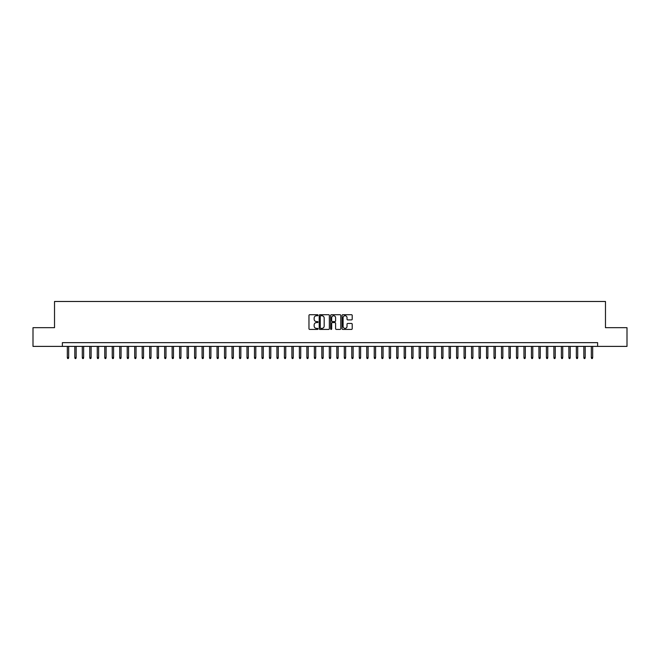 <?xml version="1.0" encoding="UTF-8"?>
<svg xmlns="http://www.w3.org/2000/svg" width="660" height="660" viewBox="0 0 660 660"><rect width="100%" height="100%" fill="white"/><g stroke="black" fill="none" stroke-linecap="round" stroke-linejoin="round"><path stroke-width="0.99" d="M318.021 315.233A0.511 0.511 0 0 0 317.51 314.721L309.705 314.721A0.734 0.734 0 0 0 308.971 315.455L308.971 328.68A0.734 0.734 0 0 0 309.705 329.414L317.51 329.414A0.511 0.511 0 0 0 318.021 328.894A0.511 0.511 0 0 0 317.51 328.383L316.495 328.383A2.351 2.351 0 0 1 314.143 326.032L314.143 324.935A2.351 2.351 0 0 1 316.495 322.583L317.51 322.583A0.511 0.511 0 0 0 318.021 322.063A0.511 0.511 0 0 0 317.51 321.552L316.495 321.552A2.351 2.351 0 0 1 314.143 319.201L314.143 318.095A2.351 2.351 0 0 1 316.495 315.744L317.51 315.744A0.511 0.511 0 0 0 318.021 315.233M351.475 319.894A0.734 0.734 0 0 0 352.209 319.159L352.209 315.455A0.734 0.734 0 0 0 351.475 314.721L342.804 314.721A0.734 0.734 0 0 0 342.07 315.455L342.07 328.68A0.734 0.734 0 0 0 342.804 329.414L351.475 329.414A0.734 0.734 0 0 0 352.209 328.68L352.209 324.192A0.734 0.734 0 0 0 351.475 323.458L347.762 323.458A0.734 0.734 0 0 0 347.028 324.192L347.028 326.42A1.963 1.963 0 0 1 345.064 328.383A1.963 1.963 0 0 1 343.101 326.42L343.101 317.707A1.963 1.963 0 0 1 345.064 315.744A1.963 1.963 0 0 1 347.028 317.707L347.028 319.159A0.734 0.734 0 0 0 347.762 319.894L351.475 319.894M62.378 346.393L33 346.393L33 327.682L54.524 327.682L54.524 301.48L605.476 301.48L605.476 327.682L627 327.682L627 346.393L597.622 346.393L597.622 342.647L62.378 342.647L62.378 346.393L597.622 346.393M329.356 315.455A0.734 0.734 0 0 0 328.622 314.721L319.951 314.721A0.734 0.734 0 0 0 319.217 315.455L319.217 328.68A0.734 0.734 0 0 0 319.951 329.414L328.622 329.414A0.734 0.734 0 0 0 329.356 328.68L329.356 315.455M331.378 314.721L340.048 314.721A0.734 0.734 0 0 1 340.783 315.455L340.783 328.68A0.734 0.734 0 0 1 340.048 329.414L336.336 329.414A0.734 0.734 0 0 1 335.602 328.68L335.602 323.317A0.734 0.734 0 0 0 334.867 322.583L332.409 322.583A0.734 0.734 0 0 0 331.675 323.317L331.675 328.894A0.511 0.511 0 0 1 331.155 329.414A0.511 0.511 0 0 1 330.643 328.894L330.643 315.455A0.734 0.734 0 0 1 331.378 314.721M320.76 315.744A0.511 0.511 0 0 0 320.248 316.264L320.248 327.871A0.511 0.511 0 0 0 320.76 328.383L321.824 328.383A2.351 2.351 0 0 0 324.175 326.032L324.175 318.095A2.351 2.351 0 0 0 321.824 315.744L320.76 315.744M335.602 317.749A1.963 1.963 0 0 0 333.638 315.785A1.963 1.963 0 0 0 331.675 317.749L331.675 320.818A0.734 0.734 0 0 0 332.409 321.552L334.867 321.552A0.734 0.734 0 0 0 335.602 320.818L335.602 317.749M68.673 357.547L68.368 358.52L67.625 358.52L67.32 357.547L68.673 357.547L68.673 346.393M67.32 357.547L67.32 346.393M76.156 357.547L75.859 358.52L75.108 358.52L74.811 357.547L76.156 357.547L76.156 346.393M74.811 357.547L74.811 346.393M83.638 357.547L83.341 358.52L82.591 358.52L82.294 357.547L83.638 357.547L83.638 346.393M82.294 357.547L82.294 346.393M91.129 357.547L90.824 358.52L90.082 358.52L89.776 357.547L91.129 357.547L91.129 346.393M89.776 357.547L89.776 346.393M98.612 357.547L98.315 358.52L97.564 358.52L97.267 357.547L98.612 357.547L98.612 346.393M97.267 357.547L97.267 346.393M106.095 357.547L105.798 358.52L105.047 358.52L104.75 357.547L106.095 357.547L106.095 346.393M104.75 357.547L104.75 346.393M113.586 357.547L113.289 358.52L112.538 358.52L112.241 357.547L113.586 357.547L113.586 346.393M112.241 357.547L112.241 346.393M121.069 357.547L120.772 358.52L120.021 358.52L119.724 357.547L121.069 357.547L121.069 346.393M119.724 357.547L119.724 346.393M128.56 357.547L128.255 358.52L127.512 358.52L127.207 357.547L128.56 357.547L128.56 346.393M127.207 357.547L127.207 346.393M136.042 357.547L135.745 358.52L134.995 358.52L134.698 357.547L136.042 357.547L136.042 346.393M134.698 357.547L134.698 346.393M143.525 357.547L143.228 358.52L142.477 358.52L142.18 357.547L143.525 357.547L143.525 346.393M142.18 357.547L142.18 346.393M151.016 357.547L150.711 358.52L149.969 358.52L149.663 357.547L151.016 357.547L151.016 346.393M149.663 357.547L149.663 346.393M158.499 357.547L158.202 358.52L157.451 358.52L157.154 357.547L158.499 357.547L158.499 346.393M157.154 357.547L157.154 346.393M165.982 357.547L165.685 358.52L164.934 358.52L164.637 357.547L165.982 357.547L165.982 346.393M164.637 357.547L164.637 346.393M173.473 357.547L173.176 358.52L172.425 358.52L172.128 357.547L173.473 357.547L173.473 346.393M172.128 357.547L172.128 346.393M180.956 357.547L180.658 358.52L179.908 358.52L179.611 357.547L180.956 357.547L180.956 346.393M179.611 357.547L179.611 346.393M188.446 357.547L188.141 358.52L187.399 358.52L187.093 357.547L188.446 357.547L188.446 346.393M187.093 357.547L187.093 346.393M195.929 357.547L195.632 358.52L194.881 358.52L194.584 357.547L195.929 357.547L195.929 346.393M194.584 357.547L194.584 346.393M203.412 357.547L203.115 358.52L202.364 358.52L202.067 357.547L203.412 357.547L203.412 346.393M202.067 357.547L202.067 346.393M210.903 357.547L210.598 358.52L209.855 358.52L209.55 357.547L210.903 357.547L210.903 346.393M209.55 357.547L209.55 346.393M218.386 357.547L218.089 358.52L217.338 358.52L217.041 357.547L218.386 357.547L218.386 346.393M217.041 357.547L217.041 346.393M225.868 357.547L225.572 358.52L224.821 358.52L224.524 357.547L225.868 357.547L225.868 346.393M224.524 357.547L224.524 346.393M233.359 357.547L233.062 358.52L232.312 358.52L232.007 357.547L233.359 357.547L233.359 346.393M232.007 357.547L232.007 346.393M240.842 357.547L240.545 358.52L239.794 358.52L239.498 357.547L240.842 357.547L240.842 346.393M239.498 357.547L239.498 346.393M248.333 357.547L248.028 358.52L247.285 358.52L246.98 357.547L248.333 357.547L248.333 346.393M246.98 357.547L246.98 346.393M255.816 357.547L255.519 358.52L254.768 358.52L254.471 357.547L255.816 357.547L255.816 346.393M254.471 357.547L254.471 346.393M263.299 357.547L263.002 358.52L262.251 358.52L261.954 357.547L263.299 357.547L263.299 346.393M261.954 357.547L261.954 346.393M270.79 357.547L270.484 358.52L269.742 358.52L269.437 357.547L270.79 357.547L270.79 346.393M269.437 357.547L269.437 346.393M278.272 357.547L277.976 358.52L277.225 358.52L276.928 357.547L278.272 357.547L278.272 346.393M276.928 357.547L276.928 346.393M285.755 357.547L285.458 358.52L284.707 358.52L284.411 357.547L285.755 357.547L285.755 346.393M284.411 357.547L284.411 346.393M293.246 357.547L292.949 358.52L292.198 358.52L291.893 357.547L293.246 357.547L293.246 346.393M291.893 357.547L291.893 346.393M300.729 357.547L300.432 358.52L299.681 358.52L299.384 357.547L300.729 357.547L300.729 346.393M299.384 357.547L299.384 346.393M308.22 357.547L307.915 358.52L307.172 358.52L306.867 357.547L308.22 357.547L308.22 346.393M306.867 357.547L306.867 346.393M315.703 357.547L315.406 358.52L314.655 358.52L314.358 357.547L315.703 357.547L315.703 346.393M314.358 357.547L314.358 346.393M323.185 357.547L322.888 358.52L322.138 358.52L321.841 357.547L323.185 357.547L323.185 346.393M321.841 357.547L321.841 346.393M330.676 357.547L330.371 358.52L329.629 358.52L329.323 357.547L330.676 357.547L330.676 346.393M329.323 357.547L329.323 346.393M338.159 357.547L337.862 358.52L337.111 358.52L336.814 357.547L338.159 357.547L338.159 346.393M336.814 357.547L336.814 346.393M345.642 357.547L345.345 358.52L344.594 358.52L344.297 357.547L345.642 357.547L345.642 346.393M344.297 357.547L344.297 346.393M353.133 357.547L352.828 358.52L352.085 358.52L351.78 357.547L353.133 357.547L353.133 346.393M351.78 357.547L351.78 346.393M360.616 357.547L360.319 358.52L359.568 358.52L359.271 357.547L360.616 357.547L360.616 346.393M359.271 357.547L359.271 346.393M368.107 357.547L367.801 358.52L367.051 358.52L366.754 357.547L368.107 357.547L368.107 346.393M366.754 357.547L366.754 346.393M375.589 357.547L375.292 358.52L374.542 358.52L374.245 357.547L375.589 357.547L375.589 346.393M374.245 357.547L374.245 346.393M383.072 357.547L382.775 358.52L382.024 358.52L381.727 357.547L383.072 357.547L383.072 346.393M381.727 357.547L381.727 346.393M390.563 357.547L390.258 358.52L389.515 358.52L389.21 357.547L390.563 357.547L390.563 346.393M389.21 357.547L389.21 346.393M398.046 357.547L397.749 358.52L396.998 358.52L396.701 357.547L398.046 357.547L398.046 346.393M396.701 357.547L396.701 346.393M405.529 357.547L405.232 358.52L404.481 358.52L404.184 357.547L405.529 357.547L405.529 346.393M404.184 357.547L404.184 346.393M413.02 357.547L412.714 358.52L411.972 358.52L411.667 357.547L413.02 357.547L413.02 346.393M411.667 357.547L411.667 346.393M420.502 357.547L420.205 358.52L419.455 358.52L419.158 357.547L420.502 357.547L420.502 346.393M419.158 357.547L419.158 346.393M427.993 357.547L427.688 358.52L426.938 358.52L426.64 357.547L427.993 357.547L427.993 346.393M426.64 357.547L426.64 346.393M435.476 357.547L435.179 358.52L434.428 358.52L434.132 357.547L435.476 357.547L435.476 346.393M434.132 357.547L434.132 346.393M442.959 357.547L442.662 358.52L441.911 358.52L441.614 357.547L442.959 357.547L442.959 346.393M441.614 357.547L441.614 346.393M450.45 357.547L450.145 358.52L449.402 358.52L449.097 357.547L450.45 357.547L450.45 346.393M449.097 357.547L449.097 346.393M457.933 357.547L457.636 358.52L456.885 358.52L456.588 357.547L457.933 357.547L457.933 346.393M456.588 357.547L456.588 346.393M465.415 357.547L465.118 358.52L464.368 358.52L464.071 357.547L465.415 357.547L465.415 346.393M464.071 357.547L464.071 346.393M472.906 357.547L472.601 358.52L471.859 358.52L471.553 357.547L472.906 357.547L472.906 346.393M471.553 357.547L471.553 346.393M480.389 357.547L480.092 358.52L479.341 358.52L479.044 357.547L480.389 357.547L480.389 346.393M479.044 357.547L479.044 346.393M487.872 357.547L487.575 358.52L486.824 358.52L486.527 357.547L487.872 357.547L487.872 346.393M486.527 357.547L486.527 346.393M495.363 357.547L495.066 358.52L494.315 358.52L494.018 357.547L495.363 357.547L495.363 346.393M494.018 357.547L494.018 346.393M502.846 357.547L502.549 358.52L501.798 358.52L501.501 357.547L502.846 357.547L502.846 346.393M501.501 357.547L501.501 346.393M510.337 357.547L510.031 358.52L509.289 358.52L508.984 357.547L510.337 357.547L510.337 346.393M508.984 357.547L508.984 346.393M517.819 357.547L517.522 358.52L516.772 358.52L516.475 357.547L517.819 357.547L517.819 346.393M516.475 357.547L516.475 346.393M525.302 357.547L525.005 358.52L524.255 358.52L523.957 357.547L525.302 357.547L525.302 346.393M523.957 357.547L523.957 346.393M532.793 357.547L532.488 358.52L531.745 358.52L531.44 357.547L532.793 357.547L532.793 346.393M531.44 357.547L531.44 346.393M540.276 357.547L539.979 358.52L539.228 358.52L538.931 357.547L540.276 357.547L540.276 346.393M538.931 357.547L538.931 346.393M547.759 357.547L547.462 358.52L546.711 358.52L546.414 357.547L547.759 357.547L547.759 346.393M546.414 357.547L546.414 346.393M555.25 357.547L554.953 358.52L554.202 358.52L553.905 357.547L555.25 357.547L555.25 346.393M553.905 357.547L553.905 346.393M562.732 357.547L562.435 358.52L561.685 358.52L561.388 357.547L562.732 357.547L562.732 346.393M561.388 357.547L561.388 346.393M570.223 357.547L569.918 358.52L569.176 358.52L568.87 357.547L570.223 357.547L570.223 346.393M568.87 357.547L568.87 346.393M577.706 357.547L577.409 358.52L576.659 358.52L576.361 357.547L577.706 357.547L577.706 346.393M576.361 357.547L576.361 346.393M585.189 357.547L584.892 358.52L584.141 358.52L583.844 357.547L585.189 357.547L585.189 346.393M583.844 357.547L583.844 346.393M592.68 357.547L592.375 358.52L591.632 358.52L591.327 357.547L592.68 357.547L592.68 346.393M591.327 357.547L591.327 346.393"/></g></svg>
